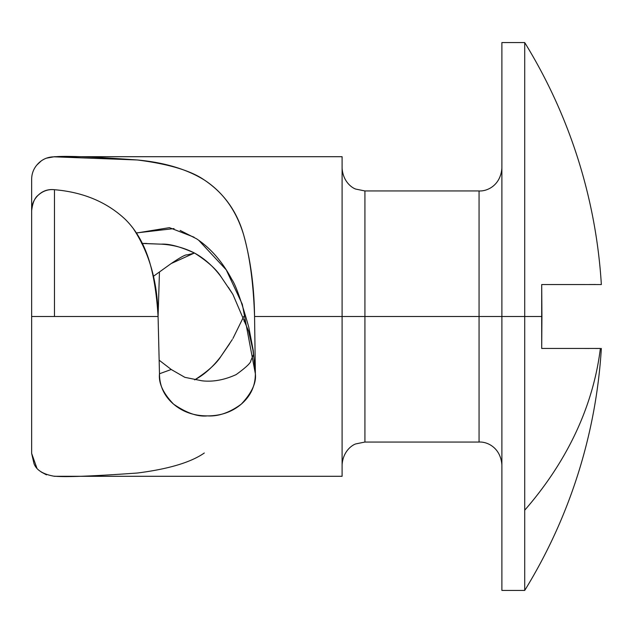 <?xml version="1.0" encoding="UTF-8"?>
<svg xmlns="http://www.w3.org/2000/svg" width="633" height="633" viewBox="0 0 633 633"><rect width="100%" height="100%" fill="white"/><g stroke="black" fill="none" stroke-linecap="round" stroke-linejoin="round"><path stroke-width="0.95" d="M584.75 284.534L541.698 284.541L541.927 316.5L524.717 316.5L524.717 510.198L524.717 316.5L501.89 316.5L501.89 590.423L524.717 590.423L524.717 510.198A522.201 369.253 0 0 0 600.369 348.459A522.201 369.253 180 0 1 524.717 510.198L524.717 590.423A522.201 522.201 0 0 0 601.35 348.459A522.201 522.201 0 0 1 525.097 589.806M601.326 284.541L600.329 284.541M595.653 284.502L589.204 284.518M245.106 320.235L244.164 321.501L244.821 319.428M31.65 277.191L31.65 210.765L31.65 316.5L54.478 316.5L54.478 189.71C48.33 189.093 42.878 190.944 38.138 195.257C34.704 197.828 32.544 202.995 31.65 210.765L31.65 453.41L33.937 463.419C36.223 470.042 43.068 474.339 54.478 476.293L54.478 476.166C64.479 477.29 92.078 476.245 137.282 473.033C168.497 469.069 190.826 462.391 204.293 453.014M342.097 168.125C343.007 182.177 352.739 188.341 356.023 189.14L364.925 190.952L364.925 316.5L254.561 316.5L255.36 373.185L254.561 316.5L342.097 316.5L342.097 156.707L342.097 476.293L342.097 316.5L364.925 316.5L364.925 190.952L364.925 442.048L479.062 442.048L479.062 190.952L479.062 316.5L364.925 316.5L479.062 316.5L479.062 190.952C487.331 191.451 500.584 185.303 501.89 168.125M524.717 42.577L524.717 316.5L524.717 42.577L501.89 42.577L501.89 316.5L479.062 316.5L479.062 442.048L479.062 316.5L541.927 316.5L541.698 284.541L601.35 284.541A522.201 522.201 0 0 0 525.097 43.194M194.442 253.002L171.234 263.518L153.257 276.415L171.234 263.518C180.524 257.243 185.833 254.371 187.154 254.893L194.6 253.089M141.673 243.46L161.225 244.164C173.031 244.789 184.179 247.772 194.655 253.121C204.673 258.66 213.463 266.533 221.02 276.74L232.303 293.475M255.344 372.639L255.36 373.763C255.36 385.908 250.676 396.021 241.308 404.115C232.066 411.988 220.767 415.913 207.418 415.881C194.086 415.913 182.795 411.996 173.545 404.123C164.169 396.036 159.484 385.916 159.484 373.763L158.076 316.5L54.478 316.5L158.076 316.5C156.755 295.049 153.985 277.088 149.776 262.616C144.443 244.56 136.23 230.096 125.128 219.216C106.708 201.982 83.152 192.147 54.478 189.71L54.478 316.5L31.65 316.5L31.65 453.41L36.825 467.937M541.927 316.5L541.698 348.459L600.369 348.459L541.698 348.459L541.698 284.541L601.35 284.541M584.75 348.466L589.204 348.482M595.653 348.498L600.4 348.459M31.65 179.59L31.65 250.264L31.65 179.59C31.642 173.418 33.786 168.117 38.075 163.678C42.514 159.105 47.981 156.818 54.478 156.834L137.258 159.967C164.366 162.459 186.711 169.13 204.285 179.978C223.022 192.187 236.101 210.314 243.507 234.36C249.782 256.041 253.461 283.426 254.561 316.5C254.237 286.884 250.549 259.506 243.507 234.36C236.821 211.121 223.75 192.994 204.285 179.978C190.818 170.601 168.473 163.931 137.258 159.967C92.117 156.755 64.519 155.71 54.478 156.834M37.41 164.398L38.85 162.918M501.89 42.577L501.89 590.423M131.411 226.147L133.191 228.418C149.348 252.733 157.649 282.096 158.076 316.5L159.437 272.594L158.076 316.5L159.484 373.763L171.234 369.482L159.437 360.414M232.303 339.525L221.02 356.26C216.359 363.706 207.577 371.579 194.663 379.879L194.663 379.879C204.19 374.791 212.981 366.918 221.02 356.26L229.747 343.561M245.074 320.156L244.196 321.532M203.153 380.884L202.077 380.821C213.012 382.047 224.375 379.974 236.172 374.586C246.15 367.338 251.04 362.677 250.842 360.612L253.619 354.219M171.29 369.53L184.852 377.331L202.077 380.821M364.925 316.5L364.925 442.048L364.925 316.5M255.352 373.169L253.216 350.231L248.737 327.063C241.244 300.612 235.603 284.723 231.828 279.406C222.46 261.761 210.702 248.231 196.562 238.799L180.16 230.436M174.043 228.584L136.388 232.92M31.65 210.765C31.634 204.681 33.794 199.506 38.138 195.257C42.648 190.865 48.092 189.014 54.478 189.71M255.352 372.956L255.36 373.763C256.492 382.759 251.807 392.879 241.308 404.115C229.565 412.7 218.266 416.617 207.418 415.881C197.86 416.973 186.569 413.056 173.545 404.123C163.164 393.283 158.472 383.163 159.484 373.763L159.524 375.163M31.65 355.809L31.65 422.235M41.026 471.909L46.486 474.845M171.234 369.664L170.989 369.268M142.433 243.404L161.225 244.164C169.146 243.642 180.286 246.633 194.655 253.121C207.521 261.374 216.312 269.247 221.02 276.74M228.331 287.247L232.944 294.503L248.555 331.051L252.907 349.899L255.083 367.267M255.36 373.763L242.32 304.315L226.258 269.887L198.707 240.279M194.062 237.193L169.422 227.651L136.459 233.031M146.563 243.452L142.457 243.452M54.478 476.293L342.097 476.293M36.825 165.063L41.01 161.106M46.502 158.147L54.478 156.707L342.097 156.707M364.925 190.952L479.062 190.952M479.062 442.048C487.331 441.549 500.584 447.697 501.89 464.875M364.925 442.048L356.023 443.86C352.739 444.659 343.007 450.823 342.097 464.875M232.936 338.505L243.729 316.492"/></g></svg>
